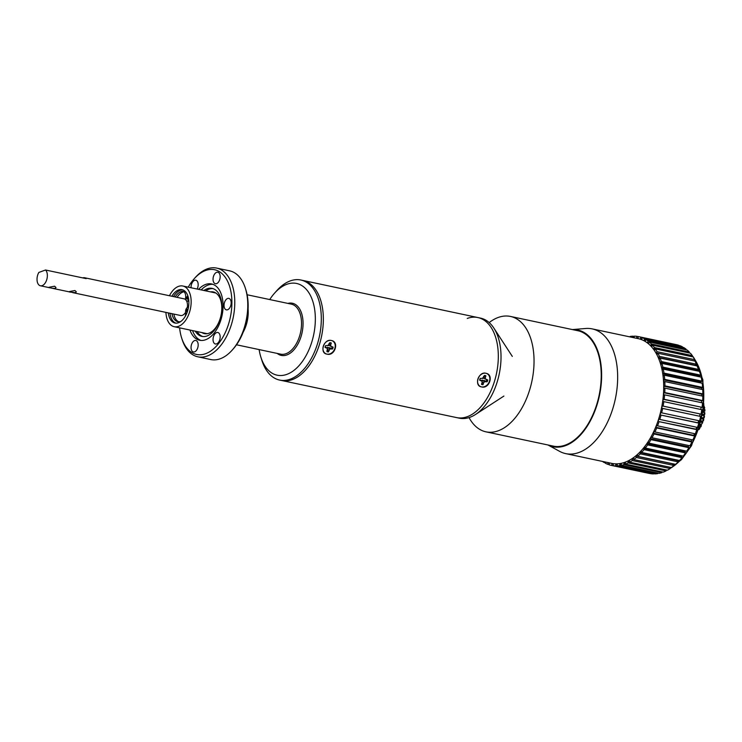 <?xml version="1.0" encoding="UTF-8"?>
<svg xmlns="http://www.w3.org/2000/svg" width="742" height="742" viewBox="0 0 742 742"><rect width="100%" height="100%" fill="white"/><g stroke="black" fill="none" stroke-linecap="round" stroke-linejoin="round"><path stroke-width="1.11" d="M69.804 291.485L74.896 290.521L76.315 291.819L75.573 292.71L70.481 292.116C68.858 291.968 68.626 291.754 69.804 291.485C68.626 291.754 68.858 291.968 70.481 292.116M52.339 288.304L50.168 287.813C48.545 287.664 48.313 287.451 49.491 287.182L54.574 286.208L56.002 287.516L55.26 288.406L52.339 288.304L69.052 291.819M82.779 277.898A8.514 4.971 102 0 1 82.816 277.888A8.514 4.971 102 0 1 84.579 277.74A8.514 4.971 102 0 1 86.165 278.621L45.54 270.005A8.514 4.971 102 0 1 47.043 278.51A8.514 4.971 102 0 1 42.192 285.633A8.514 4.971 102 0 1 40.42 285.781L48.879 287.571L49.491 287.182M40.42 285.781A8.514 4.971 102 0 1 38.844 272.435L45.54 270.005M248.088 309.034A25.571 14.923 102 0 1 243.19 332.138A25.571 14.923 102 0 0 248.227 312.206A25.571 14.923 102 0 0 248.088 309.034M245.379 288.295L245.871 289.853A43.296 25.265 102 0 1 233.378 348.768L232.292 349.992A45.345 26.462 -78 0 0 245.379 288.295A45.345 26.462 -78 0 0 229.64 270.839L216.636 268.085A45.345 26.462 102 0 1 234.361 310.156A45.345 26.462 102 0 1 207.231 356.012A45.345 26.462 102 0 1 197.826 356.8A45.345 26.462 102 0 1 182.087 339.354L181.595 337.796A43.296 25.265 -78 0 0 205.608 353.702A43.296 25.265 -78 0 0 231.903 302.56A43.296 25.265 -78 0 0 205.608 270.496A43.296 25.265 -78 0 0 194.089 278.881A43.296 25.265 -78 0 0 188.245 287.154M197.826 356.8L210.83 359.564A45.345 26.462 -78 0 0 220.235 358.766A45.345 26.462 -78 0 0 232.292 349.992M194.089 278.881L195.174 277.656A45.345 26.462 102 0 1 207.231 268.873A45.345 26.462 102 0 1 216.636 268.085M227.599 298.488A5.862 3.422 -78 0 0 224.093 304.415A5.862 3.422 -78 0 0 226.384 309.859A5.862 3.422 -78 0 0 227.599 309.757A5.862 3.422 -78 0 0 231.105 303.83A5.862 3.422 -78 0 0 228.814 298.386A5.862 3.422 -78 0 0 227.599 298.488M216.599 332.602A5.862 3.422 -78 0 0 213.093 338.538A5.862 3.422 -78 0 0 215.384 343.973A5.862 3.422 -78 0 0 216.599 343.871A5.862 3.422 -78 0 0 220.114 337.944A5.862 3.422 -78 0 0 217.823 332.499A5.862 3.422 -78 0 0 216.599 332.602M194.608 340.578A5.862 3.422 -78 0 0 191.102 346.514A5.862 3.422 -78 0 0 193.393 351.949A5.862 3.422 -78 0 0 194.608 351.847A5.862 3.422 -78 0 0 198.123 345.92A5.862 3.422 -78 0 0 195.832 340.476A5.862 3.422 -78 0 0 194.608 340.578M197.122 289.046A5.862 3.422 -78 0 0 195.832 280.226A5.862 3.422 -78 0 0 194.608 280.328A5.862 3.422 -78 0 0 191.065 287.757M216.599 272.351A5.862 3.422 -78 0 0 213.093 278.278A5.862 3.422 -78 0 0 215.384 283.722A5.862 3.422 -78 0 0 216.599 283.62A5.862 3.422 -78 0 0 220.114 277.684A5.862 3.422 -78 0 0 217.823 272.249A5.862 3.422 -78 0 0 216.599 272.351M189.943 330.042A28.78 16.788 -78 0 0 199.635 340.253A28.78 16.788 -78 0 0 223.082 305.76A28.78 16.788 -78 0 0 211.572 283.954A28.78 16.788 -78 0 0 198.568 289.352M212.871 284.316A28.78 16.788 -78 0 0 201.203 289.909M195.257 331.164A24.551 14.321 -78 0 0 201.926 336.414A24.551 14.321 -78 0 0 221.923 306.993A24.551 14.321 -78 0 0 212.11 288.388A24.551 14.321 -78 0 0 203.883 290.474M192.568 330.598A28.78 16.788 -78 0 0 200.971 340.439M213.019 288.629A24.551 14.321 -78 0 0 205.729 290.864M201.898 332.574A21.305 12.438 -78 0 0 215.078 328.483A21.305 12.438 -78 0 0 221.802 308.097A21.305 12.438 -78 0 0 210.524 291.884M197.103 331.553A24.551 14.321 -78 0 0 202.854 336.553M213.603 292.023A5.862 3.422 102 0 1 213.371 292.487M179.61 327.853A43.296 25.265 -78 0 0 181.595 337.796M165.92 312.391A20.795 12.141 -78 0 0 174.212 326.703A20.795 12.141 -78 0 0 191.158 301.771A20.795 12.141 -78 0 0 182.838 286.013A20.795 12.141 -78 0 0 169.454 295.733M168.323 312.901A17.047 9.952 -78 0 0 174.982 323.03A17.047 9.952 -78 0 0 188.876 302.606A17.047 9.952 -78 0 0 182.059 289.677A17.047 9.952 -78 0 0 171.856 296.243M175.835 323.15A17.047 9.952 102 0 1 170.001 313.254M173.535 296.596A17.047 9.952 102 0 1 182.884 289.918M259.125 349.584A46.876 27.361 -78 0 0 260.869 357.143A46.876 27.361 -78 0 0 292.802 371.223A46.876 27.361 -78 0 0 315.341 319.004A46.876 27.361 -78 0 0 274.392 293.359A46.876 27.361 -78 0 0 269.736 299.555M274.392 293.359L276.645 290.808A51.142 29.847 102 0 1 300.853 280.012A51.142 29.847 102 0 1 321.314 318.782A51.142 29.847 102 0 1 279.641 380.08A51.142 29.847 102 0 1 261.889 360.389L260.869 357.143M467.247 318.439A51.142 29.847 102 0 1 477.857 317.548L302.884 280.448A51.142 29.847 102 0 1 323.345 319.208A51.142 29.847 102 0 1 281.672 380.507L279.641 380.08M187.299 307.55A8.524 4.971 -78 0 0 187.494 305.287A8.524 4.971 -78 0 0 186.446 300.723M185.862 299.907A8.524 4.971 -78 0 0 183.84 298.785M180.306 315.443A8.524 4.971 -78 0 0 185.658 312.206M183.905 291.782A15.489 9.043 -78 0 0 182.94 292.051A15.489 9.043 -78 0 0 177.115 297.357M188.756 300.13L188.18 300.584A3.376 1.966 102 0 1 187.643 300.9A3.376 1.966 102 0 1 186.938 300.955A3.376 1.966 102 0 1 185.63 297.765A6.752 3.942 -78 0 0 183.005 291.374A6.752 3.942 -78 0 0 182.031 291.374A15.489 9.043 -78 0 0 181.048 291.652A15.489 9.043 -78 0 0 175.223 296.958M173.851 314.07A15.489 9.043 -78 0 0 178.803 321.796M171.959 313.671A15.489 9.043 -78 0 0 177.83 321.685A15.489 9.043 -78 0 0 180.825 321.49M188.18 300.584L188.802 300.723M188.468 298.173A1.605 0.937 102 0 1 187.643 299.193A1.605 0.937 102 0 1 186.669 298.006A1.605 0.937 102 0 1 187.643 296.114A1.605 0.937 102 0 1 187.921 296.077M187.197 312.15A1.605 0.937 102 0 1 186.696 310.601A1.605 0.937 102 0 1 187.643 309.08A1.605 0.937 102 0 1 188.097 309.099M185.222 316.407A6.752 3.942 -78 0 0 185.63 311.974A3.376 1.966 102 0 1 188.18 307.299L188.468 307.318M188.848 301.363A3.376 1.966 102 0 1 188.839 301.363L186.938 300.955M187.503 299.23A3.376 1.966 102 0 1 187.522 298.163A6.752 3.942 -78 0 0 187.568 296.141M187.513 311.213A3.376 1.966 102 0 1 188.041 309.349M489.182 322.575A58.98 34.42 102 0 1 510.45 316.435A58.98 34.42 102 0 1 534.045 361.15A58.98 34.42 102 0 1 485.982 431.844A58.98 34.42 102 0 1 469.037 417.598M658.785 349.64A63.756 37.202 102 0 1 660.408 348.833M663.673 347.534A63.756 37.202 102 0 1 665.324 347.043M685.84 351.383A63.756 37.202 102 0 1 687.157 352.506M689.615 355.019A63.756 37.202 102 0 1 690.765 356.42M695.412 364.007A63.756 37.202 102 0 1 696.07 365.426M699.27 374.84A63.756 37.202 102 0 1 699.53 375.925M572.444 329.578L585.679 328.483A63.756 37.202 102 0 1 592.153 328.882A63.756 37.202 102 0 1 616.75 390.728A63.756 37.202 102 0 1 565.71 453.622A63.756 37.202 102 0 1 559.626 451.359L547.976 444.987M565.71 453.622L611.751 463.388A63.756 37.202 -78 0 0 662.792 400.485A63.756 37.202 -78 0 0 638.203 338.649L592.153 328.882M548.023 444.996A59.666 34.818 -78 0 0 600.779 387.89A59.666 34.818 -78 0 0 572.49 329.596M552.011 445.84A59.017 34.438 -78 0 0 600.389 387.89A59.017 34.438 -78 0 0 576.478 330.44M651.226 344.39L663.904 347.08L663.014 347.395M650.882 345.123L652.339 345.429M650.799 345.29L652.255 345.596M654.388 347.571L659.833 348.731L658.404 349.463L653.869 348.499M628.14 462.887L666.056 470.929A65.806 38.398 -78 0 1 663.311 472.125L625.385 464.084A65.806 38.398 -78 0 0 628.14 462.887L628.038 461.348L629.531 461.663L628.038 461.366M628.066 461.802L629.559 462.118M636.126 463.546L637.072 464.789M628.131 462.73L637.137 464.64M623.966 463.333L625.395 463.639M639.938 467.172L640.244 467.71M623.957 464.019L640.337 467.488M602.458 461.413A65.806 38.398 -78 0 0 604.118 462.507L605.481 462.804M619.885 464.186L621.267 464.483M604.118 462.507L604.34 461.812M619.858 464.622L621.239 464.919M605.713 462.108L605.351 463.212A65.806 38.398 -78 0 0 607.791 464.325L609.145 464.613M607.791 464.325L608.208 462.73L609.516 463.193L609.099 464.789A65.806 38.398 -78 0 0 611.325 465.392A65.806 38.398 -78 0 0 611.658 465.457L649.593 473.433M611.325 465.392L649.25 473.424A65.806 38.398 -78 0 0 649.584 473.498M611.658 465.457L611.974 463.833L613.328 464.121M611.974 463.833L613.337 464.056L613.022 465.679A65.806 38.398 -78 0 0 615.674 465.874L653.637 473.609M653.591 473.915A65.806 38.398 -78 0 1 650.938 473.721L613.022 465.679M653.739 472.784L654.027 472.283M615.674 465.874L615.888 464.242L617.242 464.529M619.82 465.076L653.804 472.283M619.839 464.77L621.23 465.058M615.888 464.242L617.288 464.223L617.066 465.855A65.806 38.398 -78 0 0 619.783 465.586L657.709 473.628L657.746 473.071M657.709 473.628A65.806 38.398 -78 0 1 654.991 473.897L617.066 465.855M619.783 465.586L619.895 463.963L621.286 464.26M623.957 464.26L659.221 472.06M619.895 463.963L621.323 463.704L621.212 465.327A65.806 38.398 -78 0 0 623.957 464.585L661.873 472.626L661.883 471.819M661.873 472.626A65.806 38.398 -78 0 1 659.128 473.359L621.212 465.327M623.957 464.585L623.966 462.999L625.395 463.296M623.966 462.999L625.395 462.489L625.385 464.084M628.038 461.348L629.466 460.606L629.559 462.155A65.806 38.398 -78 0 0 632.286 460.522L670.202 468.554L670.026 467.265M670.202 468.554A65.806 38.398 -78 0 1 667.485 470.196L629.559 462.155M632.286 460.522L632.082 459.038L633.659 459.372M632.082 459.038L633.492 458.074L633.687 459.558A65.806 38.398 -78 0 0 636.358 457.499L674.274 465.531L674.088 464.028M674.274 465.531A65.806 38.398 -78 0 1 671.612 467.599L633.687 459.558M636.358 457.499L636.052 456.089L673.968 464.13M636.052 456.089L637.415 454.911L637.721 456.321A65.806 38.398 -78 0 0 640.3 453.854L678.216 461.895L678.16 460.216M678.216 461.895A65.806 38.398 -78 0 1 675.637 464.353L637.721 456.321M640.3 453.854L639.892 452.537L677.817 460.578M639.892 452.537L641.209 451.155L641.607 452.472A65.806 38.398 -78 0 0 644.075 449.633L681.991 457.666L681.49 456.469L681.991 455.838M681.991 457.666A65.806 38.398 -78 0 1 679.524 460.513L641.607 452.472M644.075 449.633L643.574 448.428L681.49 456.469M643.574 448.428L644.817 446.86L645.317 448.057A65.806 38.398 -78 0 0 647.636 444.875L685.552 452.917L684.968 451.832L685.571 450.932M685.552 452.917A65.806 38.398 -78 0 1 683.234 456.098L645.317 448.057M647.636 444.875L647.052 443.79L684.968 451.832M647.052 443.79L648.22 442.056L648.805 443.132A65.806 38.398 -78 0 0 650.957 439.635L688.873 447.676L688.205 446.73L688.873 445.562M688.873 447.676A65.806 38.398 -78 0 1 686.721 451.173L648.805 443.132M650.957 439.635L650.289 438.689L688.205 446.73M650.289 438.689L651.355 436.797L652.023 437.752A65.806 38.398 -78 0 0 653.99 433.977L691.906 442.019L691.164 441.221L691.85 439.783M691.906 442.019A65.806 38.398 -78 0 1 689.939 445.784L652.023 437.752M653.99 433.977L653.248 433.18L691.164 441.221M653.248 433.18L654.212 431.158L654.954 431.955A65.806 38.398 -78 0 0 656.698 427.958L694.623 435.999L693.807 435.35L694.484 433.662M694.623 435.999A65.806 38.398 -78 0 1 692.87 439.997L654.954 431.955M656.698 427.958L655.891 427.309L693.807 435.35M655.891 427.309L656.744 425.185L657.551 425.834A65.806 38.398 -78 0 0 659.063 421.642L696.988 429.683L696.117 429.191L696.747 427.262M696.988 429.683A65.806 38.398 -78 0 1 695.467 433.866L657.551 425.834M659.063 421.642L696.117 429.191M658.2 421.159L658.924 418.942L659.796 419.434A65.806 38.398 -78 0 0 661.057 415.103L698.983 423.144L698.064 422.819L698.621 420.668M698.983 423.144A65.806 38.398 -78 0 1 697.712 427.466L659.796 419.434M661.057 415.103L698.064 422.819M660.148 414.778L660.742 412.506L661.651 412.83A65.806 38.398 -78 0 0 662.662 408.406L700.578 416.447A65.806 38.398 -78 0 1 699.576 420.872L661.651 412.83M662.662 408.406L661.706 408.258L662.161 405.939L701.032 414.138L663.116 406.097A65.806 38.398 -78 0 0 663.849 401.635L701.765 409.677A65.806 38.398 -78 0 1 701.032 414.138M699.632 416.253L700.077 413.98M662.161 405.939L663.116 406.097M663.849 401.635L662.866 401.645L663.172 399.326L702.071 407.349L664.155 399.307A65.806 38.398 -78 0 0 664.6 394.846L702.526 402.887A65.806 38.398 -78 0 1 702.071 407.349M700.81 409.473L701.088 407.367M701.552 402.683L701.682 400.763L702.683 400.578L664.767 392.546A65.806 38.398 -78 0 0 664.925 388.131L702.85 396.172A65.806 38.398 -78 0 1 702.683 400.578M664.6 394.846L663.608 395.032L663.765 392.722L701.682 400.763M663.765 392.722L664.767 392.546M701.849 395.959L701.858 394.262L702.859 393.909L664.943 385.868A65.806 38.398 -78 0 0 664.813 381.564L702.739 389.596A65.806 38.398 -78 0 1 702.859 393.909M664.925 388.131L663.923 388.483L663.932 386.22L701.858 394.262M663.932 386.22L664.943 385.868M701.691 389.383L701.598 387.918L702.6 387.398L664.674 379.357A65.806 38.398 -78 0 0 664.266 375.202L702.192 383.243A65.806 38.398 -78 0 1 702.6 387.398M664.813 381.564L663.821 382.074L663.682 379.876L701.598 387.918M663.682 379.876L664.674 379.357M664.266 375.202L663.283 375.879L662.996 373.764L700.912 381.805L701.904 381.128L663.979 373.087A65.806 38.398 -78 0 0 663.292 369.117L701.209 377.159A65.806 38.398 -78 0 1 701.904 381.128M701.079 383.002L700.912 381.805M662.996 373.764L663.979 373.087M700.021 376.908L699.817 375.99L700.773 375.155L662.856 367.123A65.806 38.398 -78 0 0 661.892 363.394L699.808 371.436A65.806 38.398 -78 0 1 700.773 375.155M663.292 369.117L662.328 369.952L661.901 367.949L699.817 375.99M698.51 371.158L699.233 369.562L661.317 361.521A65.806 38.398 -78 0 0 660.083 358.08L698.009 366.112A65.806 38.398 -78 0 1 699.233 369.562M661.892 363.394L660.964 364.359L660.399 362.495L698.315 370.536M660.399 362.495L661.317 361.521M696.553 365.806L697.294 364.405L659.378 356.364A65.806 38.398 -78 0 0 657.894 353.229L695.82 361.271A65.806 38.398 -78 0 1 697.294 364.405M660.083 358.08L659.211 359.174L658.506 357.468L696.423 365.5M657.894 353.229L657.078 354.453L656.243 352.914L657.876 353.257M694.187 360.927L694.985 359.731L657.069 351.689A65.806 38.398 -78 0 0 655.353 348.907L654.592 350.233L653.646 348.888L655.177 349.213M656.243 352.914L657.069 351.689M654.398 347.553A65.806 38.398 -78 0 0 652.468 345.151L690.385 353.192A65.806 38.398 -78 0 1 692.314 355.594L654.398 347.553L653.646 348.888M652.468 345.151L651.791 346.57L650.734 345.429L652.19 345.735M651.411 344.01A65.806 38.398 -78 0 0 649.287 342.016L687.203 350.057A65.806 38.398 -78 0 1 689.327 352.051L651.411 344.01L650.734 345.429M686.638 351.476L651.374 344.084M649.287 342.016L648.684 343.509L647.534 342.581L648.935 342.878M685.803 349.76L686.053 349.13L648.128 341.088A65.806 38.398 -78 0 0 645.837 339.521L683.753 347.562A65.806 38.398 -78 0 1 686.053 349.13M647.534 342.581L648.128 341.088M645.837 339.521L645.327 341.079L644.093 340.374L645.457 340.671M644.603 338.825A65.806 38.398 -78 0 0 642.155 337.703L680.08 345.744A65.806 38.398 -78 0 1 682.519 346.866L644.603 338.825L644.093 340.374M644.269 339.836L645.633 340.124M642.155 337.703L641.737 339.298L640.439 338.834L641.784 339.122M678.726 345.457L640.856 337.239A65.806 38.398 -78 0 0 638.621 336.645A65.806 38.398 -78 0 0 638.287 336.58L637.972 338.204L636.617 337.972L636.933 336.349A65.806 38.398 -78 0 0 634.28 336.154L634.067 337.768M678.772 345.28A65.806 38.398 -78 0 0 676.546 344.687L638.621 336.645M640.467 338.732L641.811 339.011M640.448 338.788L641.802 339.075M638.278 336.636L636.933 336.349M644.232 339.947L645.605 340.235M644.139 340.235L645.503 340.532M632.768 336.998L634.132 337.285M634.234 336.46L632.88 336.172A65.806 38.398 -78 0 0 630.162 336.451L630.134 336.933M690.923 441.165A63.756 37.202 102 0 1 690.626 441.75M687.945 446.675A63.756 37.202 102 0 1 687.528 447.389M681.193 456.404A63.756 37.202 102 0 1 680.414 457.332M677.483 460.513A63.756 37.202 102 0 1 676.454 461.515M673.588 464.047A63.756 37.202 102 0 1 672.252 465.104M664.674 469.603A63.756 37.202 102 0 1 662.986 470.28M659.48 471.309A63.756 37.202 102 0 1 658.312 471.541M641.728 468.026A63.756 37.202 102 0 1 640.754 467.339M637.972 464.974A63.756 37.202 102 0 1 636.692 463.667M688.928 352.886L689.327 352.051M691.739 356.624L692.314 355.594M672.595 466.866A63.756 37.202 -78 0 0 702.878 408.99A63.756 37.202 -78 0 0 694.966 359.749A65.806 38.398 -78 0 0 693.269 356.948L655.353 348.907M666.056 470.929L665.991 469.881M655.167 472.524L655.103 473.071M663.172 399.326L664.155 399.307M661.901 367.949L662.856 367.123M658.506 357.468L659.378 356.364M640.439 338.834L640.856 337.239M632.703 337.48L632.88 336.172M700.8 426.196L699.4 427.309M700.003 425.333L701.069 425.722M699.094 428.273L699.261 427.735M700.253 424.443L701.403 424.507L700.3 424.276M700.717 424.535L701.403 424.507A20.117 11.742 -78 0 0 702.266 422.43L702.386 422.894A18.754 10.944 102 0 1 702.164 423.413L701.876 423.432M700.884 422.133L702.238 422.486M701.403 424.507L702.164 423.413M703.017 411.94L704.084 412.051M703.064 411.68L703.75 411.829L703.221 412.533M702.507 414.889L704.149 414.5L702.637 414.184M702.424 415.334L704 415.668L704.149 416.652L704 415.668L702.999 415.344L703.49 415.093M701.839 418.145L703.574 417.959L701.96 417.616M702.266 422.43L701.951 421.549L702.646 421.326L701.171 421.011M701.7 418.766L703.295 419.109L703.425 419.833L702.878 418.367M701.951 421.549L701.672 420.909L701.951 421.549M703.258 420.399L702.266 421.567M703.574 417.959L704.047 417.227L703.574 417.959A20.117 11.742 -78 0 0 704 415.668M704.149 414.5L704.501 414.008L704.149 414.5A20.117 11.742 -78 0 0 704.334 412.218L704.548 413.424M703.49 408.619L704.204 407.775L703.611 407.646M703.824 405.688L704.714 407.868L704.139 408.805M704.612 410.827L703.193 410.827M704.362 411.077A20.117 11.742 -78 0 0 704.297 408.861L704.603 410.27M704.297 408.861L703.741 408.684M703.898 405.698A20.117 11.742 -78 0 1 704.204 407.775L704.381 407.794M704.408 411.087L703.796 411.838M700.828 424.554L701.032 425.556M326.897 354.11C319.181 353.248 323.994 338.352 331.294 340.495C339.586 341.654 334.79 356.559 326.897 354.11A7.225 5.778 -61.2 0 1 323.354 346.078A7.225 5.778 -61.2 0 1 331.294 340.485A7.225 5.778 -61.2 0 1 334.837 348.517A7.225 5.778 -61.2 0 1 326.897 354.11M481.502 386.888C473.786 386.025 478.599 371.13 485.889 373.272C494.181 374.432 489.395 389.337 481.502 386.888A7.225 5.778 -61.2 0 1 477.959 378.865A7.225 5.778 -61.2 0 1 485.889 373.272A7.225 5.778 -61.2 0 1 489.442 381.295A7.225 5.778 -61.2 0 1 481.502 386.888M512.314 356.41L493.82 328.029A51.142 29.847 102 0 0 480.566 318.123L477.857 317.548A51.142 29.847 102 0 1 497.845 364.999A51.142 29.847 102 0 1 467.247 416.707A51.142 29.847 102 0 1 456.645 417.607L281.672 380.507A51.142 29.847 102 0 0 292.283 379.616A51.142 29.847 102 0 0 322.872 327.899A51.142 29.847 102 0 0 302.884 280.448L300.853 280.012M327.463 349.834A3.951 3.163 118.8 0 0 328.01 349.603M329.272 348.61A3.951 3.163 118.8 0 0 329.902 347.701M483.914 376.88L485.324 377.567L485.899 375.795A4.823 3.849 118.8 0 0 484.368 375.471L482.959 378.392L480.241 378.374A4.823 3.849 118.8 0 0 479.657 380.192L482.04 381.249L482.068 382.594A3.951 3.163 118.8 0 0 482.615 382.38M483.877 381.388A3.951 3.163 118.8 0 0 484.507 380.479M493.82 328.029A51.142 29.847 102 0 1 475.483 414.5A51.142 29.847 102 0 1 469.955 417.282A51.142 29.847 102 0 1 459.354 418.182L456.645 417.607A51.142 29.847 102 0 0 467.247 416.707A51.142 29.847 102 0 0 497.845 364.999A51.142 29.847 102 0 0 477.857 317.548M329.309 344.103L330.728 344.78L331.294 343.017A4.823 3.849 118.8 0 0 329.763 342.693A4.452 3.562 -61.2 0 1 330.385 342.925L328.817 343.871M330.385 342.925L331.294 343.017M329.763 342.693L328.354 345.614L325.636 345.596A4.823 3.849 118.8 0 0 325.052 347.414L327.435 348.471L326.897 351.587A4.823 3.849 118.8 0 0 328.428 351.912L329.838 348.981L332.555 349A4.823 3.849 118.8 0 0 333.139 347.182L330.756 346.124L330.728 344.78M325.395 346.931L326.415 347.701M327.454 349.297L329.003 350.141M332.101 346.968A4.452 3.562 -61.2 0 1 331.609 348.443L327.324 347.339L329.838 348.981M328.604 345.271L330.756 346.124M328.057 345.058L332.119 346.848M327.398 350.038L327.732 351.17A4.452 3.562 -61.2 0 1 327.046 351.114M484.359 375.489A4.452 3.562 -61.2 0 1 484.99 375.702L483.422 376.648M484.99 375.702L485.899 375.795M480 379.709L481.011 380.479M482.059 382.084L483.599 382.918L484.443 381.759L487.16 381.778A4.823 3.849 118.8 0 0 487.744 379.969L485.361 378.902L485.324 377.567M486.696 379.746A4.452 3.562 -61.2 0 1 486.205 381.221L481.92 380.117L484.443 381.759M482.068 382.594L481.502 384.365A4.823 3.849 118.8 0 0 483.033 384.69L483.599 382.918M483.209 378.049L485.361 378.902M482.662 377.836L486.724 379.626M481.994 382.826L482.328 383.948A4.452 3.562 -61.2 0 1 481.651 383.892M236.503 344.789L280.689 354.157A25.571 14.923 -78 0 0 301.53 323.512A25.571 14.923 -78 0 0 291.3 304.127L247.114 294.76M287.859 303.404A26.666 15.554 102 0 1 303.061 323.456A26.666 15.554 102 0 1 294.166 349.547A26.666 15.554 102 0 1 277.248 353.433M182.031 291.374L183.895 291.764M186.669 297.987L187.522 298.163M692.926 356.874A63.756 37.202 -78 0 0 692.147 355.91M667.494 347.497A63.756 37.202 -78 0 0 665.834 347.989M662.569 349.287A63.756 37.202 -78 0 0 660.955 350.094M663.895 350.716A62.393 36.414 102 0 1 665.722 349.955M669.618 348.796A62.393 36.414 102 0 1 671.825 348.415M658.989 471.207A62.393 36.414 102 0 1 656.828 471.226M649.714 469.723A62.393 36.414 102 0 1 647.747 468.823M643.713 466.189A62.393 36.414 102 0 1 642.118 464.817M638.862 464.13A63.756 37.202 -78 0 0 640.133 465.438M642.924 467.803A63.756 37.202 -78 0 0 643.898 468.49M666.028 470.4A63.756 37.202 -78 0 0 666.845 470.057M670.184 468.378A63.756 37.202 -78 0 0 671.51 467.571M699.882 427.42A20.117 11.742 -78 0 0 700.921 425.528M698.862 428.969A20.117 11.742 -78 0 0 699.307 428.32M704.334 412.218L703.75 411.829M702.646 421.326A20.117 11.742 -78 0 0 703.295 419.109M701.756 421.131L702.21 422.411M702.553 418.303L702.971 419.035M703.982 414.472L703.323 415.056M184.322 298.887L84.579 277.74M180.788 315.545L72.651 292.617M215.82 293.007L182.838 286.013M207.194 333.696L174.212 326.703M510.45 316.435L578.769 330.923M485.982 431.844L554.302 446.322M689.068 352.598L689.55 353.016M692.24 355.743L693.232 356.939M693.427 357.19L702.869 379.718L703.416 409.176L691.507 445.719L681.434 459.66L669.748 468.851M667.114 470.113L666.038 470.558M698.918 429.637L699.827 428.394M699.752 427.392L699.827 428.384M700.661 427.067L701.413 425.695M702.349 421.539L702.748 422.652M703.333 421.029L703.778 419.499M704.075 417.922L703.231 418.423L703.759 419.351M704.204 417.737L704.492 416.169M703.815 415.205L704.408 415.872M704.687 414.472L703.833 415.232M704.724 414.388L704.854 412.802M704.9 411.068L704.854 409.491M703.741 403.407L703.833 405.633M503.911 396.061L475.483 414.5"/></g></svg>
